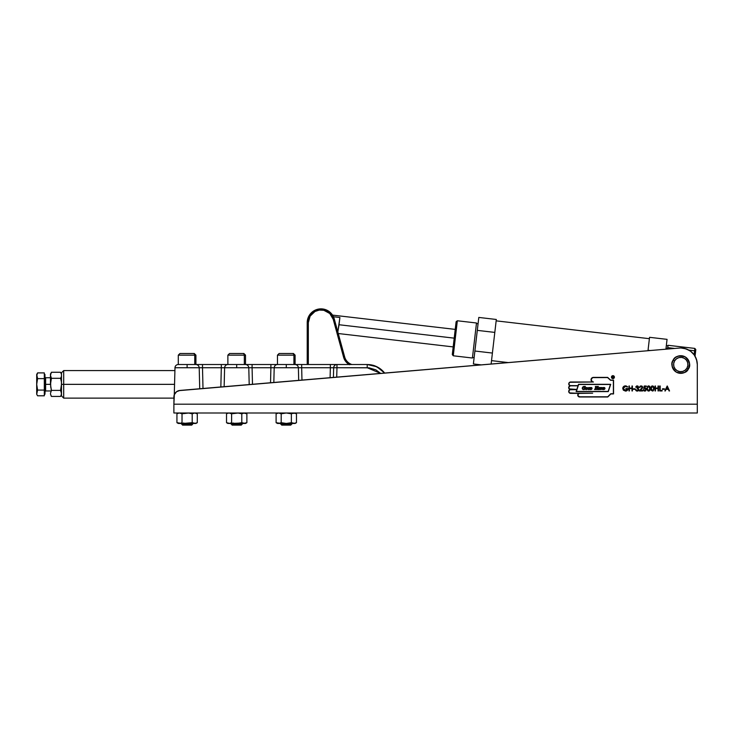 <?xml version="1.0" encoding="UTF-8"?>
<svg xmlns="http://www.w3.org/2000/svg" width="734" height="734" viewBox="0 0 734 734"><rect width="100%" height="100%" fill="white"/><g stroke="black" fill="none" stroke-linecap="round" stroke-linejoin="round"><path stroke-width="1.1" d="M321.63 308.886L319.162 308.986L324.079 309.216L328.603 311.161L333.419 316.684L334.282 319.006L333.218 319.29L343.604 357.247L344.668 356.953L334.282 319.006A13.772 13.772 0 0 0 307.225 322.639A13.772 13.772 -105.3 0 1 334.282 319.006L344.668 356.953A11.019 11.019 0 0 0 351.861 364.514A11.019 11.019 -105.3 0 1 344.668 356.953L343.604 357.247L344.283 359.1L346.476 362.357L349.604 364.743L347.944 363.679M307.225 322.639L308.326 322.639L307.225 322.639L307.225 364.514L307.445 320.18L310.629 313.574L314.473 310.51L319.162 308.986M372.67 365.202A8.817 8.817 0 0 1 374.762 365.844A8.817 8.817 0 0 0 372.67 365.202A22.038 22.038 0 0 0 369.321 364.614L377.441 367.028L381.001 369.358L384.644 373.074L376.927 366.771L367.211 364.514L369.312 364.614M349.191 364.514A12.12 12.12 0 0 1 343.604 357.247L333.218 319.29L334.282 319.006M308.326 322.639A12.671 12.671 0 0 1 333.218 319.29L329.768 313.501L323.832 310.289L319.308 310.078L314.996 311.473L310.115 316.134L308.326 322.639L308.326 364.514L308.326 322.639M345.246 360.816L344.283 359.1M63.693 384.35L63.693 370.578L63.693 384.35L174.554 384.35L63.693 384.35L63.693 398.122L63.693 384.35L61.491 384.35L63.693 384.35M61.491 372.78L61.491 395.92L61.491 384.35L60.555 390.396L61.491 393.415L61.243 394.938L61.427 392.644L60.555 390.396L61.427 385.882L61.491 372.78L63.693 370.578L174.912 370.578M291.059 424.206L280.773 424.206L291.059 424.206L291.059 423.463L291.059 424.206L291.793 424.206L290.269 425.114L291.059 424.206M280.773 423.463L281.691 425.114L290.269 425.114L281.728 425.114M688.409 368.936C690.923 365.578 689.85 361.559 685.18 356.889C678.803 355.183 674.785 356.256 673.133 360.119L674.564 360.944A7.166 7.166 0 0 1 684.354 358.32A7.166 7.166 0 0 1 686.978 368.11L688.409 368.936L684.666 372.432L679.62 373.267L676.363 372.166L673.775 369.89L672.252 366.807L672.032 363.376L673.133 360.119A8.817 8.817 0 0 1 685.18 356.889A8.817 8.817 0 0 1 688.409 368.936A8.817 8.817 0 0 1 676.363 372.166A8.817 8.817 0 0 1 673.133 360.119L675.408 357.531L678.491 356.008L681.923 355.788L685.18 356.889L687.767 359.165L689.565 363.954L688.409 368.936L686.978 368.11A7.166 7.166 0 0 1 677.188 370.734A7.166 7.166 0 0 1 674.564 360.944L673.133 360.119C670.619 363.477 671.693 367.495 676.363 372.166C682.739 373.872 686.758 372.799 688.409 368.936M241.468 424.206L241.468 423.463L241.468 424.206L231.192 424.206L241.468 424.206L240.679 425.114L242.211 424.206L241.468 424.206M231.192 423.463L232.1 425.114L240.679 425.114L232.137 425.114M191.886 424.206L191.886 423.463L191.886 424.206L181.601 424.206L191.886 424.206L191.097 425.114L192.62 424.206L191.886 424.206M182.518 425.114L191.097 425.114L182.527 425.114L181.601 423.463M611.459 377.148A1.477 1.477 0 0 0 614.376 377.432A1.477 1.477 0 0 0 614.404 377.148A1.477 1.477 0 0 1 612.936 378.616A1.477 1.477 0 0 1 611.459 377.138L612.936 375.661L614.404 377.138L612.936 378.616L611.459 377.138A1.477 1.477 0 0 1 612.936 375.661A1.477 1.477 0 0 1 614.404 377.138A1.477 1.477 0 0 0 611.486 376.854A1.477 1.477 0 0 0 611.459 377.129M613.441 375.918L612.202 376.047L611.615 377.138A1.321 1.321 0 0 1 612.936 375.817A1.321 1.321 0 0 1 614.248 377.138A1.321 1.321 0 0 0 614.028 376.404L613.661 376.047A1.321 1.321 0 0 0 612.202 376.047L611.835 376.404A1.321 1.321 0 0 0 611.615 377.138L612.202 378.23L613.441 378.359L614.23 377.395L614.028 376.404M604.669 388.258A0.633 0.633 0 0 1 604.66 388.314A0.633 0.633 0 0 0 604.669 388.258L603.963 387.625A0.633 0.633 0 0 1 604.66 388.314A1.129 1.129 0 0 1 603.431 389.424L603.743 387.635L603.238 389.35L604.55 388.846M602.44 387.763L602.44 387.763A1.165 1.165 0 0 1 602.357 388.13L601.99 389.277L602.467 389.075L601.641 389.405A1.321 1.321 0 0 1 601.733 389.029L602.036 388.112A0.872 0.872 0 0 0 602.1 387.846L600.981 388.736A2.101 2.101 0 0 0 600.788 389.158L600.788 388.084A1.881 1.881 0 0 0 600.862 387.791L600.962 388.543L602.44 387.772A1.165 1.165 0 0 1 602.357 388.13A1.165 1.165 0 0 0 602.44 387.772L602.44 387.772M599.595 388.506L599.614 387.699M591.769 388.258A0.633 0.633 0 0 1 591.769 388.323A0.633 0.633 0 0 0 591.769 388.258L591.063 387.635A0.633 0.633 0 0 1 591.769 388.323A1.129 1.129 0 0 1 590.54 389.433L590.842 387.635L590.347 389.359L591.659 388.855M589.824 388.158A0.67 0.67 0 0 0 589.136 387.488A0.67 0.67 0 0 1 589.824 388.194L588.769 389.543L587.806 388.873L588.879 387.524L589.824 388.158A0.67 0.67 0 0 1 589.824 388.194A0.67 0.67 0 0 0 589.824 388.158M587.512 388.158A0.67 0.67 0 0 0 586.824 387.488A0.67 0.67 0 0 1 587.512 388.194L586.457 389.543L585.493 388.873L586.558 387.524L587.512 388.158A0.67 0.67 0 0 1 587.512 388.194A0.67 0.67 0 0 0 587.512 388.158M584.512 388.268L584.961 388.258A1.899 1.899 0 0 0 584.842 388.616L584.613 389.396L583.429 389.58L582.319 388.598L582.97 386.901L584.292 386.414A1.89 1.89 0 0 1 584.897 386.506L585.365 386.414L585.108 387.359L583.943 386.589L582.842 387.754L582.869 388.937L583.695 389.415A2.138 2.138 0 0 0 584.236 389.332L584.466 388.543A1 1 0 0 0 584.512 388.277A1 1 0 0 1 584.466 388.543A1 1 0 0 0 584.512 388.277L584.512 388.268M278.654 355.146L293.921 355.146A1.651 1.431 -90 0 0 292.49 353.494L279.195 353.494M279.14 353.494L292.49 353.494A1.651 1.431 90 0 1 293.921 355.146L277.47 355.146L279.122 353.494L277.47 355.146L277.47 364.514L293.921 364.514L293.921 355.146L293.921 364.514M229.063 355.146L244.33 355.146A1.651 1.431 -90 0 0 242.899 353.494L229.604 353.494M244.33 355.146L227.879 355.146L229.54 353.494L242.899 353.494A1.651 1.431 90 0 1 244.33 355.146L244.33 364.514L244.33 355.146L245.514 355.146L244.33 355.146M229.54 353.494L227.879 355.146L227.879 364.514L244.33 364.514M179.481 355.146L194.749 355.146A1.651 1.431 -90 0 0 193.317 353.494L180.023 353.494M194.749 355.146L178.298 355.146L179.949 353.494L193.317 353.494A1.651 1.431 90 0 1 194.749 355.146L194.749 364.514L194.749 355.146L195.923 355.146L194.749 355.146M277.47 423.463L280.572 423.004L278.654 423.463L279.929 423.252L276.103 422.683L277.47 423.463L295.096 423.463L291.37 422.683L291.37 413.783L286.288 412.994L281.195 413.783L278.654 412.994L276.103 413.783L276.103 422.683L278.654 423.463L281.195 422.683L281.195 413.783L281.195 422.683L286.288 423.463L291.37 422.683L291.37 413.783L293.921 412.994L296.463 413.783L296.463 422.683L293.921 423.463L286.141 423.463M280.572 423.004L283.709 423.252L281.195 422.683L278.654 423.463L276.103 422.683L278.654 423.463L276.103 422.683L276.103 413.783L278.654 412.994L281.195 413.783L286.288 412.994L291.37 413.783L293.921 412.994L296.463 413.783L296.463 422.683L294.563 423.408M287.581 423.408L284.994 423.408M279.938 413.214L282.452 413.462M276.727 413.462L277.36 413.214M291.37 413.783L293.27 413.049L291.37 413.783L288.535 413.159M287.939 413.086L290.123 413.462M295.839 413.462L296.463 413.783L295.839 413.462M295.196 413.205L292.004 413.462M286.177 423.463L278.002 423.408M292.004 423.004L293.27 423.408M291.37 422.683L288.857 423.252M284.03 423.307L281.195 422.683M181.729 353.494L180.325 353.494M193.317 353.494L194.262 353.494L195.923 355.146L195.923 364.514M193.537 353.494L192.794 353.494M231.311 353.494L229.916 353.494M242.899 353.494L243.844 353.494M243.119 353.494L242.376 353.494M280.902 353.494L279.498 353.494M292.49 353.494L293.435 353.494M292.71 353.494L291.967 353.494M174.885 393.534L176.545 391.736A6.615 6.615 0 0 1 178.747 390.662L679.372 348.054L179.94 390.442L176.545 391.736L174.343 394.635L173.885 404.186L697.3 404.186L697.3 364.523L696.511 359.476L694.217 354.917L690.639 351.265L686.116 348.889L681.079 347.999A16.533 16.533 0 0 1 684.501 348.421M664.389 389.304L662.481 389.304L662.481 388.8L664.389 388.8L664.389 389.304L664.389 388.8L662.481 388.8L662.481 389.304L662.481 388.8L664.389 388.8L664.389 389.304L662.481 389.304L664.389 389.304M662.105 390.451L662.105 390.956L659.747 390.956L659.747 386.001L660.196 390.451L662.105 390.451L662.105 390.956L662.105 390.451L660.196 390.451L660.196 386.001L659.747 390.956L660.196 386.001M655.49 390.956L655.049 386.001L655.49 388.038L658.031 388.038L658.481 386.001L658.481 390.956L658.031 388.543L655.49 388.543L655.49 390.956L655.49 388.543L658.031 388.543L658.481 390.956L658.481 386.001L658.031 388.038L655.49 388.038L655.049 386.001L655.049 390.956L655.49 386.001M654.159 388.479L653.269 390.837L651.196 390.396L650.838 387.616L651.627 386.121L653.269 386.121L654.095 387.607L654.159 388.479L652.443 385.873L650.783 388.479L652.443 391.084L654.159 388.479M644.314 387.818L646.305 388.57L645.718 390.809L644.177 390.993L643.223 389.69L644.47 390.543L645.654 390.213L645.672 388.506L643.727 388.479L644.241 386.001L646.269 386.001L646.269 386.506L644.59 386.506L644.314 387.818L644.59 386.506L646.269 386.506L646.269 386.001L644.241 386.001L646.269 386.001L646.269 386.506M642.709 390.451L642.709 390.956L642.709 390.451L640.406 390.451L641.644 389.13L640.406 390.451L642.709 390.451L642.709 390.956L639.342 390.956L642.186 387.616L641.232 386.387L639.534 387.524L639.993 386.359L641.984 386.102L642.562 387.864L641.644 389.13L642.645 387.35L641.149 385.873L639.534 387.524L641.002 386.387M637.176 388.497L638.002 386.69L635.791 386.891L636.672 385.965L637.965 386.075L638.644 387.167L638.066 388.185L638.901 389.488L637.672 391.029L635.708 390.204L635.525 389.626L636.965 390.561L638.341 389.965L638.305 389.038L636.928 387.974L638.452 389.525L637.195 390.58L635.525 389.626L637.185 391.084L638.901 389.488L638.066 388.185L638.644 387.167L637.195 385.873L635.717 387.148L637.112 386.387M635.149 389.304L633.24 389.304L633.24 388.8L635.149 388.8L635.149 389.304L635.149 388.8L633.24 388.8L633.24 389.304L633.24 388.8L635.149 388.8L635.149 389.304L633.24 389.304L635.149 389.304M629.423 390.956L628.983 386.001L629.423 388.038L631.965 388.038L632.414 386.001L632.414 390.956L631.965 388.543L629.423 388.543L629.423 390.956L629.423 388.543L631.965 388.543L632.414 390.956L632.414 386.001L631.965 388.038L629.423 388.038L628.983 386.001L628.983 390.956L629.423 386.001M627.965 388.543L626.487 390.928L623.46 390.259L622.799 387.965L624.395 386.056L626.212 385.974L627.643 386.846L625.295 386.387L623.863 386.965L623.194 388.46L624.093 390.139L626.542 390.369L627.515 389.057L625.863 389.057L625.863 388.543L627.965 388.543L625.863 388.543L625.863 389.057L627.515 389.057L625.542 390.58L623.194 388.46L625.405 386.387L627.643 386.846L625.423 385.873C623.799 385.992 622.909 386.864 622.753 388.479L623.359 390.149L625.506 391.084C627.075 390.974 627.891 390.13 627.965 388.543L625.863 388.543L625.863 389.057M613.551 393.929L610.844 393.929L607.789 396.984L579.649 396.984A1.899 1.899 0 0 1 578.851 393.36L570.667 393.36A1.954 1.954 0 0 1 570.079 389.543A1.982 1.982 0 0 1 570.089 385.754A1.927 1.927 0 0 1 570.667 381.992L592.549 381.992L591.072 379.735L592.641 377.551L607.679 377.404L610.615 380.12L613.551 380.12L613.551 393.929L610.844 393.929L607.789 396.984L579.328 396.956L577.75 395.176L578.851 393.36L569.391 392.892L568.749 391.011L570.079 389.543L568.685 387.644L570.089 385.754L568.74 383.965L569.685 382.258L592.549 381.992A2.376 2.376 0 0 1 593.448 377.404L607.679 377.404L610.615 380.12L613.551 380.12L613.551 393.929L613.551 380.12M650.342 388.479L649.168 390.993L647.92 390.901L647.122 389.809L647.489 386.414L648.526 385.873L649.627 386.258L650.342 388.479L648.627 385.873L646.975 388.479L648.627 391.084L650.342 388.488L649.755 386.387M665.325 390.956L667.188 386.001L669.536 390.956L668.325 389.369L666.077 389.369L664.839 390.956L666.077 389.369L668.325 389.369L669.536 390.956L667.252 386.001L669.059 390.956M612.651 378.047L612.477 376.193L613.569 376.414L612.991 377.193L613.67 378.047L612.78 377.193L612.477 378.047L612.477 376.193L613.642 376.597L613.101 377.184L613.569 376.414L612.477 376.193L612.477 378.047L612.651 377.193L613.67 378.047L613.046 377.184M608.147 391.433L610.459 384.478L578.64 384.478L576.374 391.433L608.147 391.433L576.374 391.433L578.64 384.478L610.459 384.478L608.147 391.433M604.972 388.341L604.311 389.396L602.678 389.543L603.394 387.919A0.872 0.872 0 0 0 603.431 387.69L604.458 387.589L604.972 388.341A1.275 1.275 0 0 1 603.55 389.543A1.275 1.275 0 0 0 604.275 387.524A0.908 0.908 0 0 0 603.899 387.515A0.908 0.908 0 0 1 604.972 388.341M599.366 389.396L599.54 389.58A0.743 0.743 0 0 0 600.063 389.139L600.063 389.139A0.743 0.743 0 0 1 599.54 389.58L599.476 388.919A2.468 2.468 0 0 1 598.88 389.47A0.771 0.771 0 0 1 598.054 389.075A1.826 1.826 0 0 1 598.871 387.671A0.982 0.982 0 0 1 599.403 387.488L600.201 387.488L599.788 389.35A1.018 1.018 0 0 0 599.99 389.084L598.494 389.58L598.054 389.075L598.871 387.671L599.871 387.57M591.173 389.506A1.275 1.275 0 0 0 592.072 388.341L591.411 389.405L589.778 389.543L590.494 387.928A0.872 0.872 0 0 0 590.54 387.699L591.558 387.589L592.072 388.341A1.275 1.275 0 0 1 590.659 389.543L589.778 389.543M596.724 389.323L596.724 389.323A1.523 1.523 0 0 0 596.87 388.937L597.137 388.002L595.742 388.002L595.448 388.992A1.119 1.119 0 0 0 595.384 389.286L594.549 389.451A0.743 0.743 0 0 0 594.788 389.424L594.925 389.323A1.624 1.624 0 0 0 595.063 388.937L595.604 387.075A1.349 1.349 0 0 0 595.669 386.726L596.531 386.543A0.523 0.523 0 0 0 596.311 386.57L596.155 386.699A1.523 1.523 0 0 0 596.008 387.093L595.788 387.827L597.192 387.827L597.403 387.066A1.349 1.349 0 0 0 597.467 386.726L598.348 386.543A0.569 0.569 0 0 0 598.118 386.57L597.953 386.699A1.34 1.34 0 0 0 597.806 387.084L597.247 388.992A1.11 1.11 0 0 0 597.182 389.286L596.357 389.451A0.734 0.734 0 0 0 596.586 389.424L596.724 389.323A1.523 1.523 0 0 0 596.87 388.937L597.137 388.002L595.742 388.002L595.448 388.992A1.119 1.119 0 0 0 595.384 389.286L595.733 389.451M697.3 404.186L697.3 364.523L697.3 412.994L697.3 404.186L173.885 404.186L174.004 395.809M696.511 359.476L695.905 357.88A16.533 16.533 0 0 0 695.135 356.348L696.951 361.128A16.533 16.533 0 0 0 696.942 361.119L697.3 364.523A16.533 16.533 0 0 0 697.208 362.816M684.473 348.421L689.217 350.32M173.885 412.994L173.885 404.186L173.885 412.994L697.3 412.994L173.885 412.994M691.951 352.357A16.533 16.533 0 0 0 690.639 351.265M175.628 392.562A6.615 6.615 0 0 0 173.885 397.03A6.615 6.615 0 0 1 179.94 390.442L679.372 348.054A16.533 16.533 0 0 1 697.3 364.523M578.456 396.562A1.899 1.899 0 0 0 579.649 396.984L607.789 396.984M578.851 393.36A1.899 1.899 0 0 0 578.328 393.718M578.319 393.727A1.899 1.899 0 0 0 577.832 394.525M577.823 394.553A1.899 1.899 0 0 0 578.034 396.076L578.227 396.342M568.777 387.029A1.982 1.982 0 0 0 570.079 389.543A1.954 1.954 0 0 0 569.144 392.635M569.153 392.644A1.954 1.954 0 0 0 570.667 393.36M569.07 386.469A1.982 1.982 0 0 0 568.786 387.02M570.667 381.992A1.927 1.927 0 0 0 570.079 385.745L569.52 386.029M569.052 383.249L568.951 383.57A1.752 1.752 0 0 0 568.951 384.258L569.208 384.882A1.752 1.752 0 0 0 569.208 384.891L569.694 385.368A1.752 1.752 0 0 0 570.327 385.634L578.071 385.662L578.511 384.304L610.706 384.304L578.511 384.304L578.071 385.662L570.667 385.662A1.752 1.752 0 0 1 568.914 383.91A1.752 1.752 0 0 1 570.667 382.166A1.752 1.752 0 0 0 569.208 382.946L569.694 382.46M578.511 384.304L610.706 384.304L608.266 391.607L610.706 384.304L608.266 391.607L576.135 391.607L608.266 391.607L576.135 391.607L576.777 389.626L576.135 391.607M570.667 389.626L576.777 389.626L569.988 389.763L569.024 390.727L569.024 392.084A1.78 1.78 0 0 0 569.024 392.094L569.189 392.396A1.78 1.78 0 0 0 570.667 393.185A1.78 1.78 0 0 1 568.887 391.406A1.78 1.78 0 0 1 570.667 389.626L576.777 389.626M570.667 393.185L592.659 393.185L579.309 393.396A1.725 1.725 0 0 0 578.062 394.424L577.961 394.745A1.725 1.725 0 0 0 577.961 395.424M577.961 394.745L578.062 395.745A1.725 1.725 0 0 0 579.649 396.8A1.725 1.725 0 0 1 577.924 395.085A1.725 1.725 0 0 1 579.649 393.36M607.715 396.8L579.649 396.8L607.715 396.8L610.771 393.754L607.715 396.8M613.376 393.754L610.771 393.754L613.376 393.754L613.376 380.295L613.376 393.754M610.55 380.295L613.376 380.295L610.55 380.295L607.605 377.588L610.55 380.295M593.448 377.588L607.605 377.588L593.017 377.625A2.202 2.202 0 0 0 592.219 377.955L591.613 378.56A2.202 2.202 0 0 0 591.613 381.01L592.219 381.616A2.202 2.202 0 0 0 593.017 381.946L593.448 381.992A2.202 2.202 0 0 1 591.246 379.79A2.202 2.202 0 0 1 593.448 377.588L607.605 377.588M593.448 381.992L569.997 382.295M569.162 388.653L569.391 388.928A1.807 1.807 0 0 0 569.391 388.928L576.832 389.451L578.007 385.836L570.667 385.836L578.007 385.836L576.832 389.451L570.667 389.451A1.807 1.807 0 0 1 568.859 387.644A1.807 1.807 0 0 1 570.667 385.836L569.969 385.974A1.807 1.807 0 0 0 569.162 386.644L569.969 385.974M593.448 377.404A2.376 2.376 0 0 0 592.283 377.716L592.641 377.551M592.265 377.726A2.376 2.376 0 0 0 591.641 378.239M591.191 380.542A2.376 2.376 0 0 0 591.576 381.258L591.861 381.552M593.017 381.946L591.888 381.341M591.283 379.359L591.283 380.212M578.007 385.836L570.667 385.836M568.951 383.57L568.951 384.258M569.694 385.368L570.327 385.634M569.189 392.396L569.676 392.883M579.309 393.396L578.062 394.424M578.062 395.745L579.649 396.8M584.842 388.616L584.613 389.396A2.578 2.578 0 0 1 583.695 389.58A1.284 1.284 0 0 1 582.282 388.341A1.973 1.973 0 0 1 584.292 386.414A2 2 0 0 0 582.282 388.341A1.284 1.284 0 0 0 583.695 389.58A2.578 2.578 0 0 0 584.613 389.396L584.842 388.616A1.899 1.899 0 0 1 584.961 388.258L584.145 388.084A0.55 0.55 0 0 1 584.457 388.148A0.55 0.55 0 0 0 584.145 388.084L585.356 388.084M584.292 386.414A1.89 1.89 0 0 1 584.897 386.506A1.89 1.89 0 0 0 584.292 386.414M585.108 387.359L585.365 386.414L585.108 387.359M585.026 387.359L585.044 387.102A0.661 0.661 0 0 0 584.292 386.543A0.661 0.661 0 0 1 585.044 387.102M583.117 387.203A2 2 0 0 0 582.75 388.359A2 2 0 0 1 583.117 387.203A1.385 1.385 0 0 0 583.117 387.203A1.385 1.385 0 0 1 584.292 386.543M583.301 389.332A0.945 0.945 0 0 0 583.695 389.415A0.945 0.945 0 0 1 582.75 388.359L582.842 387.754M584.466 388.543L584.236 389.332A2.138 2.138 0 0 1 583.695 389.415M586.934 389.314A1.404 1.404 0 0 0 587.512 388.194A1.404 1.404 0 0 1 586.2 389.58A0.679 0.679 0 0 1 585.493 388.873A0.679 0.679 0 0 0 586.2 389.58A1.404 1.404 0 0 0 586.925 389.323M585.493 388.873A1.431 1.431 0 0 1 586.824 387.488A1.431 1.431 0 0 0 585.493 388.873M589.246 389.314A1.404 1.404 0 0 0 589.824 388.194A1.404 1.404 0 0 1 588.512 389.58A0.679 0.679 0 0 1 587.806 388.873A1.431 1.431 0 0 1 589.136 387.488A1.431 1.431 0 0 0 587.806 388.873A0.679 0.679 0 0 0 588.512 389.58A1.404 1.404 0 0 0 589.246 389.323M589.797 389.488L590.494 387.928A0.872 0.872 0 0 0 590.54 387.699L590.319 387.58M590.338 387.524L590.998 387.524A0.908 0.908 0 0 1 592.072 388.341A0.908 0.908 0 0 0 590.998 387.524M594.522 389.543L595.714 389.543L594.522 389.543M595.063 388.937L595.604 387.075L595.063 388.937A1.624 1.624 0 0 1 594.925 389.323L594.788 389.424A0.743 0.743 0 0 1 594.549 389.451M595.32 386.543L595.669 386.726A1.349 1.349 0 0 1 595.604 387.075M596.558 386.46L595.347 386.46L596.558 386.46M597.127 386.543L597.467 386.726A1.349 1.349 0 0 1 597.403 387.066L597.192 387.827L595.788 387.827L596.008 387.093A1.523 1.523 0 0 1 596.155 386.699L596.311 386.57A0.523 0.523 0 0 1 596.531 386.543M598.375 386.46L597.146 386.46L598.375 386.46M597.806 387.084L597.247 388.992L597.806 387.084A1.34 1.34 0 0 1 597.953 386.699M597.531 389.451L597.182 389.286A1.11 1.11 0 0 1 597.247 388.992M596.32 389.543L597.504 389.543L596.32 389.543M599.751 389.048L600.201 387.488L599.751 389.048M598.871 387.671A1.826 1.826 0 0 0 598.054 389.075A0.468 0.468 0 0 0 598.88 389.47A2.468 2.468 0 0 0 599.476 388.919M599.072 387.745A1.78 1.78 0 0 0 599.063 387.745A0.578 0.578 0 0 1 599.394 387.616L598.439 388.992A1.78 1.78 0 0 1 599.072 387.745M599.696 387.974A1.496 1.496 0 0 1 599.302 388.965A0.908 0.908 0 0 1 598.715 389.323L599.045 389.203M602.357 388.13L602.394 389.038M601.733 389.029L602.036 388.112A0.872 0.872 0 0 0 602.1 387.846L601.807 387.8A2.743 2.743 0 0 0 600.981 388.736A2.101 2.101 0 0 0 600.788 389.158L600.678 389.543M600.788 388.084L600.366 389.543L600.788 388.084A1.881 1.881 0 0 0 600.862 387.791L600.54 387.699M601.274 387.488L600.531 387.616L601.274 387.488L600.962 388.543A1.908 1.908 0 0 1 602.146 387.488A1.908 1.908 0 0 0 600.962 388.543M603.55 389.543L602.678 389.543M602.697 389.488L603.394 387.919A0.872 0.872 0 0 0 603.431 387.69L603.21 387.57M603.229 387.515L603.899 387.515M614.248 377.138A1.321 1.321 0 0 1 612.936 378.46A1.321 1.321 0 0 1 611.615 377.138A1.321 1.321 0 0 0 612.936 378.46A1.321 1.321 0 0 0 614.248 377.138M613.321 376.432L612.651 377.001L612.651 376.386L613.321 376.432L612.651 376.386L612.651 377.001L613.321 376.432M625.726 385.891L626.386 386.029M627.533 386.735L627.075 387.029M623.377 387.644L623.212 388.671M623.918 390.002L624.469 390.35M624.937 390.506L625.432 390.58M627.955 388.791L627.809 389.552M623.469 390.268L622.753 388.35M622.762 388.222L622.863 387.717M623.056 387.231L623.827 386.359M624.395 386.056L625.157 385.882M631.965 386.001L631.965 390.956M638.185 387.268L636.928 387.974L638.195 387.157L637.204 386.387L635.717 387.148M637.378 386.396L638.195 387.157L637.204 386.387L636.167 387.148L637.204 386.387L638.195 387.075M638.644 387.167L638.066 388.185L638.901 389.488L638.066 388.185L638.644 387.167M638.598 390.405L637.874 390.965M636.883 391.066L636.066 390.69M635.525 389.626L637.415 390.561M635.974 389.626L637.195 390.58L638.415 389.277M636.36 390.314L637.195 390.58L636.36 390.314L637.195 390.58L638.452 389.644M636.928 387.974L637.736 387.8M642.186 387.616L639.342 390.956L642.709 390.956L639.342 390.956L642.204 387.387L641.131 386.387L639.543 387.368M639.993 386.359L640.516 385.992M642.213 386.286L642.544 386.781M641.534 386.451L642.048 386.864M643.223 389.69L644.736 391.084L646.461 389.341L644.902 387.717M645.727 387.937L646.223 388.433M645.856 390.708L645.204 391.038M644.571 390.561L643.663 389.69L645.443 390.378M645.993 389.571L644.764 390.58M646.012 389.203L644.819 388.222L646.012 389.158M646.021 389.323L644.544 388.249M645.158 388.258L643.727 388.479L644.819 388.222L643.727 388.479L644.241 386.001L643.727 388.479L645.048 388.24M649.893 390.405L649.168 390.983M646.975 388.479L647.094 389.717M647.452 387.809L648.645 386.387L649.893 388.479L649.462 390.185M648.388 390.543L649.709 389.726L648.718 390.571M648.315 390.516L647.425 388.818M647.452 389.158L647.883 390.249M647.856 386.735L647.461 387.726M649.085 386.488L648.315 386.442M649.232 390.396L649.829 387.635M649.673 387.148L648.471 386.396M649.654 389.873L649.874 387.974M647.608 387.139L647.434 387.974M647.425 388.139L647.416 388.653M650.783 388.479L650.911 389.717M653.939 387.02L654.141 388.038M653.664 387.8L653.278 390.185M651.269 387.809L651.498 389.974L652.462 390.58L653.526 389.726L652.535 390.571M651.682 386.735L651.278 387.726M651.746 386.671L652.287 386.396M652.462 390.58L651.232 388.479L652.37 386.387L653.691 387.974M653.489 387.148L652.902 386.488M653.049 390.396L653.71 388.635M651.425 387.139L651.251 387.974M651.241 388.139L651.241 388.818M651.26 389.158L651.425 389.818M658.031 386.001L658.031 390.956M659.747 390.956L662.105 390.956L659.747 390.956M667.188 386.001L664.839 390.956L667.188 386.001M667.215 386.965L668.087 388.864L666.316 388.864L667.215 386.965L666.316 388.864L668.087 388.864L667.215 386.965M278.654 412.994L278.002 413.049M294.563 413.049L293.27 413.049M295.096 423.463L296.463 422.683L295.196 423.252M283.709 423.252L282.452 423.004M291.793 424.206L291.793 423.463L291.793 424.206L290.269 425.114L290.838 425.114M227.879 423.463L230.348 423.252L227.879 423.463L226.522 422.683L229.705 423.408L226.522 422.683L227.779 423.252L226.522 422.683L226.522 413.783L227.769 413.214L226.522 413.783L227.145 413.462L226.522 413.783L226.522 422.683L229.063 423.463L245.514 423.463L241.789 422.683L241.789 413.783L239.275 413.214L241.789 413.783L243.046 413.214L241.789 413.783L238.357 413.086M232.862 413.462L237.99 413.049L231.605 413.783L232.862 413.462L231.605 413.783L231.605 422.683L229.705 423.408L231.605 422.683L231.605 413.783L230.348 413.214L231.605 413.783L234.128 413.214L231.605 413.783L229.063 412.994L227.145 413.462M245.615 413.205L243.688 413.049L246.881 413.783L246.881 422.683L244.982 423.408L241.789 422.683L241.789 413.783L244.33 412.994L246.881 413.783L245.615 413.214L246.881 413.783L246.881 422.683L243.688 423.408M238.954 413.159L240.532 413.462M234.449 423.307L242.413 423.004M234.128 423.252L232.862 423.004M241.293 425.114L242.211 423.463L242.211 424.206L240.679 425.114L241.257 425.114M178.298 423.463L180.757 423.252L176.931 422.683L180.124 423.408L176.931 422.683L178.188 423.252L176.931 422.683L176.931 413.783L178.188 413.214L176.931 413.783L178.188 413.214L176.931 413.783L176.931 422.683L178.298 423.463L195.923 423.463L192.198 422.683L192.198 413.783L189.684 413.214L192.198 413.783L193.455 413.214L192.198 413.783L188.766 413.086M183.271 413.462L188.409 413.049L182.023 413.783L183.28 413.462L182.023 413.783L182.023 422.683L180.124 423.408L182.023 422.683L182.023 413.783L180.766 413.214L182.023 413.783L184.537 413.214L182.023 413.783L179.481 412.994L177.555 413.462M184.858 423.307L192.198 422.683L192.198 413.783L194.749 412.994L197.29 413.783L197.29 422.683L194.749 423.463L196.033 423.252M178.83 413.049L178.188 413.214M196.033 413.214L194.749 412.994L197.29 413.783L196.666 413.462L197.29 413.783L197.29 422.683L195.923 423.463M189.363 413.159L190.95 413.462M192.198 422.683L186.968 423.463L194.749 423.463L192.831 423.004M184.537 423.252L183.271 423.004M192.62 423.463L192.62 424.206L191.097 425.114L191.666 425.114M194.097 423.408L195.391 423.408M192.831 413.462L192.17 413.774M179.481 412.994L180.766 413.214M195.391 413.049L194.097 413.049M182.023 413.783L181.399 413.462L182.023 413.783M181.399 423.004L182.023 422.683M189.684 423.252L188.409 423.408M178.83 423.408L185.821 423.408M241.789 422.683L236.559 423.463L244.982 423.408M229.063 412.994L230.348 413.214M228.421 413.049L227.769 413.214M242.413 413.462L241.752 413.774M246.248 413.462L246.881 413.783L246.248 413.462M244.982 413.049L243.688 413.049M231.605 413.783L230.981 413.462L231.605 413.783M230.981 423.004L231.605 422.683M245.514 423.463L246.881 422.683L245.615 423.252M239.275 423.252L237.99 423.408M228.421 423.408L235.403 423.408M686.978 368.11L687.868 365.459L687.694 362.669L686.455 360.165L684.354 358.32L681.702 357.421L678.913 357.605L676.409 358.843L674.564 360.944L673.674 363.596L673.849 366.385L675.087 368.89L677.188 370.734L679.84 371.624L682.629 371.45L685.134 370.211L686.978 368.11M380.652 373.413L375.909 369.872L369.018 367.817L336.97 367.734L336.722 377.138L336.97 367.734L333.667 367.734L333.41 377.423L333.667 367.734A3.303 3.303 0 0 1 336.97 364.514L336.97 367.734L367.211 367.734L367.211 364.514L336.97 364.514L367.211 364.514L367.211 367.734L380.643 373.413M201.896 367.716L199.208 367.734C198.951 365.789 197.859 364.715 195.905 364.514L178.289 364.514L187.115 364.514L187.115 367.734L202.501 367.734L202.501 364.514L202.501 367.734L221.31 367.734L221.31 364.514L221.31 367.734L224.604 367.734C224.852 365.78 225.953 364.715 227.898 364.514C225.953 364.715 224.852 365.78 224.604 367.734L236.697 367.734L236.697 364.514L236.697 367.734L248.789 367.734C248.542 365.789 247.441 364.715 245.495 364.514C247.441 364.715 248.542 365.789 248.789 367.734L252.083 367.734L252.083 364.514L252.083 367.734L270.892 367.734L270.892 364.514L270.892 367.734L274.195 367.734C274.443 365.78 275.534 364.715 277.489 364.514C275.534 364.715 274.443 365.78 274.195 367.734L286.288 367.734L286.288 364.514L286.288 367.734L298.38 367.734C298.123 365.789 297.031 364.715 295.077 364.514C297.031 364.715 298.123 365.789 298.38 367.734L301.674 367.734L301.674 364.514L301.674 367.734L330.355 367.734L330.355 364.514L330.355 367.734L333.667 367.734C333.897 365.771 334.998 364.697 336.97 364.514L336.97 367.734L333.667 367.734A3.303 3.303 0 0 1 336.97 364.514L195.905 364.514C197.859 364.715 198.951 365.789 199.208 367.734L199.721 388.763L199.208 367.734L174.986 367.734L174.279 394.8L174.986 367.734L187.115 367.734L187.115 364.514L330.355 364.514L295.096 364.514L295.096 355.146L293.444 353.494L295.096 355.146M382.588 370.762L384.644 373.074A22.038 22.038 0 0 0 375.514 366.138L382.588 370.762A22.038 22.038 0 0 0 375.514 366.138L374.762 365.844M367.211 364.514L375.514 366.138M277.47 364.514L245.514 364.514L245.514 355.146L243.862 353.494L245.514 355.146M330.355 364.514L336.842 364.514M187.693 364.514L185.959 364.514M237.275 364.514L235.55 364.514M286.866 364.514L285.131 364.514M178.289 364.514A3.303 3.303 0 0 0 174.986 367.734A3.303 3.303 0 0 1 178.289 364.514M200.74 367.706L199.538 367.706M384.038 372.322A22.038 22.038 0 0 1 384.047 372.331L384.644 373.074M371.441 364.926L369.34 364.614M333.667 367.734L330.355 367.734L330.098 377.698L330.355 367.734L298.38 367.734L298.692 380.368L298.38 367.734L270.892 367.734L270.534 382.753L270.892 367.734L248.789 367.734L249.202 384.57L248.789 367.734L224.604 367.734L224.145 386.699L224.604 367.734L222.521 367.706M200.254 367.697L202.501 367.734L202.997 388.488L202.501 367.734L221.31 367.734L220.842 386.974L221.31 367.734M301.674 367.734L301.968 380.093L301.674 367.734M274.195 367.734L273.828 382.478L274.195 367.734M252.083 367.734L252.487 384.286L252.083 367.734M50.536 394.186L51.408 396.433L50.536 394.186L51.408 396.433L60.555 396.433L61.243 394.938L60.555 396.433L51.408 396.433L50.536 394.186M50.472 390.956L45.627 390.956L45.627 384.35L50.472 384.35L45.627 384.35L45.627 377.735L44.967 394.268L44.967 374.432L44.306 390.075L37.59 390.075L37.223 390.782L36.7 384.35L36.7 392.938L37.59 390.075L36.7 384.35L36.7 375.762L36.7 384.35L37.59 378.625L36.7 374.432L36.7 375.762L37.59 372.9L37.223 373.606L37.59 372.9L44.306 372.9L44.306 384.35L45.627 384.35L45.627 390.956L44.967 391.617M37.223 380.019L37.59 378.625L36.764 376.487L37.59 378.625L44.306 378.625L44.306 395.8L37.59 395.8L37.223 395.094L37.59 395.8L44.306 395.8L44.306 390.075L37.59 390.075L36.7 394.268L36.764 382.891M37.223 395.094L37.59 395.8L37.223 395.094M36.939 377.212L37.59 378.625L44.306 378.625L44.306 372.9L37.59 372.9L36.7 374.432M37.223 390.782L36.764 392.213M36.764 393.663L36.7 392.938M36.7 375.762L36.764 375.028M61.243 381.295L60.95 379.79L61.243 381.295M60.555 378.304L60.95 379.79L60.95 377.56L60.555 378.304L51.408 378.304L60.555 378.304M61.243 376.808L60.95 377.56L61.243 376.808M61.491 375.285L61.427 374.514M60.95 373L61.243 373.753L60.555 372.257L60.95 373L60.555 372.257L51.408 372.257L50.472 375.285L51.408 378.304L50.472 384.35L51.408 390.396L60.555 390.396L51.408 390.396L50.472 393.415L51.408 390.396L51.022 388.901M60.95 395.69L61.427 394.186M61.491 393.415L61.427 392.644M61.243 391.883L60.95 391.139M60.555 390.396L61.243 387.405M51.022 379.79L51.408 378.304L50.472 375.285L51.408 372.257L60.555 372.257L61.491 373.881M50.536 382.809L50.729 381.295M51.022 373L50.536 374.514M50.472 373.881L50.729 387.405M51.022 395.69L51.408 396.433M50.536 376.047L51.022 377.56M50.472 375.285L50.472 384.35M491.523 360.633L508.258 362.578L491.523 360.633M478.073 323.731L476.43 323.538L478.073 323.731M472.476 357.476L474.118 357.66L472.476 357.476M457.337 320.767L456.117 321.731L452.291 354.568L453.263 355.788L457.337 320.767L453.263 355.788L472.412 358.018L476.494 322.997L457.337 320.767L476.494 322.997L472.412 358.018L453.263 355.788L452.291 354.568L456.117 321.731L457.337 320.767M666.041 348.081L667.683 348.274L668.032 345.292L667.756 347.641L674.729 348.448L667.756 347.641L667.683 348.274L666.041 348.081M667.968 345.842L666.325 345.65L667.968 345.842M649.553 337.319L647.984 350.724L648.039 350.246L650.352 350.522L648.039 350.246L649.553 337.319L667.059 339.356L649.553 337.319M648.306 347.971L648.507 346.274M695.814 349.641L695.052 356.201L695.814 349.641L694.85 348.421L694.575 350.76L695.593 351.54L694.575 350.76L694.85 348.421L668.032 345.292M665.912 349.201L667.059 339.356L665.912 349.201M694.107 354.77L694.575 350.76L688.822 350.09L694.575 350.76L694.107 354.77M473.384 363.954L478.807 317.437L477.293 330.373L494.808 332.41L492.404 353.063L474.889 351.026L477.293 330.373L494.808 332.41L496.312 319.474L478.807 317.437L496.312 319.474L495.505 326.474L492.404 353.063L474.889 351.026L473.384 363.954L481.256 364.871L473.384 363.954M491.129 364.036L492.404 353.063L491.129 364.036M333.447 316.749L339.897 317.501L339.053 324.74L454.208 338.154L339.053 324.74L337.823 331.933L339.897 317.501L333.447 316.749M173.885 398.122L63.693 398.122L61.491 395.92M179.949 353.494L178.298 355.146L178.298 364.514M276.103 413.783L277.47 412.994M296.463 413.783L295.096 412.994M195.923 355.146L194.271 353.494M176.931 413.783L178.298 412.994M197.29 413.783L195.923 412.994M192.62 424.206L191.712 425.114M226.522 413.783L227.879 412.994M246.881 413.783L245.514 412.994M44.306 374.432L44.967 374.432M44.967 377.074L45.627 377.735L50.472 377.735M44.306 394.268L44.967 394.268M37.59 395.8L36.7 394.268M61.491 394.819L60.555 396.433M496.156 320.85L649.388 338.686M332.53 315.106L455.227 329.392M453.181 346.907L338.255 333.53"/></g></svg>
